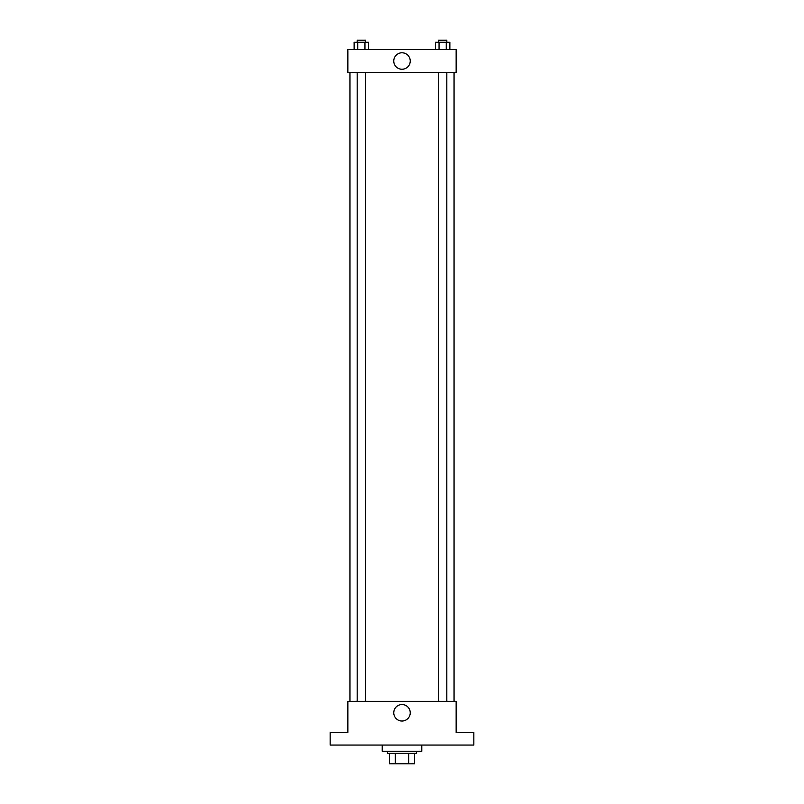 <?xml version="1.0" encoding="UTF-8"?>
<svg xmlns="http://www.w3.org/2000/svg" width="804" height="804" viewBox="0 0 804 804"><rect width="100%" height="100%" fill="white"/><g stroke="black" fill="none" stroke-linecap="round" stroke-linejoin="round"><path stroke-width="1.21" d="M408.713 753.388L408.713 763.8L389.508 763.8L389.508 753.388M408.713 763.8L414.492 763.8L414.492 753.388L414.492 763.8M416.572 751.308L416.572 753.388L387.427 753.388L387.427 751.308M395.287 753.388L395.287 763.8M382.222 745.057L382.222 751.308L421.778 751.308L421.778 745.057M473.837 745.057L330.163 745.057L330.163 732.565L347.861 732.565L347.861 701.329L456.139 701.329L456.139 732.565L473.837 732.565L473.837 745.057M410.241 712.786A8.241 8.241 0 0 1 397.879 719.922A8.241 8.241 0 0 1 397.879 705.651A8.241 8.241 0 0 1 410.241 712.786M454.059 72.481L454.059 701.329M438.481 701.329L438.481 72.481M365.518 72.481L365.518 701.329M456.139 72.481L347.861 72.481L347.861 49.567L456.139 49.567L456.139 72.481M410.241 61.024A8.241 8.241 0 0 1 397.879 68.159A8.241 8.241 0 0 1 397.879 53.888A8.241 8.241 0 0 1 410.241 61.024M449.858 49.567L449.858 42.28L435.436 42.28L435.436 49.567M446.25 42.28L446.25 49.567M439.044 42.28L439.044 49.567M438.481 42.28L438.481 40.2L446.813 40.2L446.813 42.28M368.564 49.567L368.564 42.28L354.142 42.28L354.142 49.567M364.956 42.28L364.956 49.567M357.75 42.28L357.75 49.567M357.187 42.28L357.187 40.2L365.518 40.2L365.518 42.28M349.941 72.481L349.941 701.329M446.813 701.329L446.813 72.481M357.187 72.481L357.187 701.329"/></g></svg>
